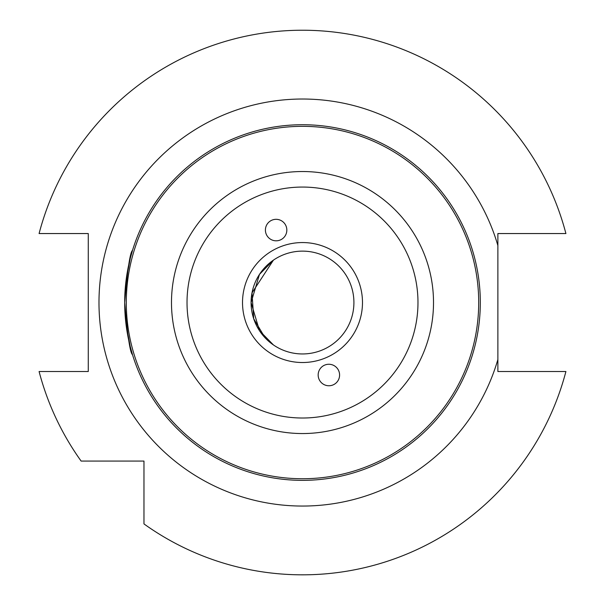 <?xml version="1.0" encoding="UTF-8"?>
<svg xmlns="http://www.w3.org/2000/svg" width="605" height="605" viewBox="0 0 605 605"><rect width="100%" height="100%" fill="white"/><g stroke="black" fill="none" stroke-linecap="round" stroke-linejoin="round"><path stroke-width="0.91" d="M272.447 219.963A10.754 10.708 70 0 1 286.188 226.406A10.754 10.708 70 0 1 279.797 240.17A10.754 10.708 70 0 1 266.056 233.727A10.754 10.708 70 0 1 272.447 219.963M332.553 385.113A10.754 10.708 -110 0 1 318.812 378.677A10.754 10.708 -110 0 1 325.203 364.906A10.754 10.708 -110 0 1 338.944 371.349A10.754 10.708 -110 0 1 332.553 385.113M302.5 480.355A177.809 177.809 0 0 0 456.488 213.633A177.809 177.809 0 0 0 148.512 213.633A177.809 177.809 0 0 0 302.5 480.355M125.976 281.166L130.234 258.486L132.51 250.379M124.69 302.538C127.481 269.573 130.09 252.187 132.51 250.379C130.09 252.187 127.481 269.573 124.69 302.538C127.481 335.503 130.09 352.889 132.51 354.704C130.09 352.889 127.481 335.503 124.69 302.538M125.976 323.909L130.234 346.589L132.51 354.704M497.877 359.499L497.877 233.553L565.909 233.553A272.288 272.288 0 0 0 39.091 233.553L88.269 233.553L88.269 371.523L39.091 371.523A272.288 272.288 0 0 0 81.123 461.07L143.967 461.07L143.967 523.915A272.288 272.288 0 0 0 565.909 371.523L497.877 371.523L497.877 359.521A203.522 203.522 0 0 1 184.548 468.391A203.522 203.522 0 0 1 184.548 136.685A203.522 203.522 0 0 1 497.877 245.554M273.415 344.933L259.469 330.67L251.083 302.538L259.469 274.405L273.415 260.142L252.013 292.865L253.707 318.759L265.043 337.741M302.5 353.955A51.417 51.417 0 0 1 257.972 276.833A51.417 51.417 0 0 1 347.028 276.833A51.417 51.417 0 0 1 302.5 353.955M302.5 418.017A115.479 115.479 0 0 1 202.493 244.798A115.479 115.479 0 0 1 402.507 244.798A115.479 115.479 0 0 1 302.5 418.017M302.5 362.524A59.986 59.986 0 0 0 354.447 272.545A59.986 59.986 0 0 0 250.553 272.545A59.986 59.986 0 0 0 302.5 362.524M302.5 433.551A131.013 131.013 0 0 0 415.96 237.031A131.013 131.013 0 0 0 189.04 237.031A131.013 131.013 0 0 0 302.5 433.551M302.5 478.744A176.206 176.206 0 0 1 149.904 214.435A176.206 176.206 0 0 1 455.096 214.435A176.206 176.206 0 0 1 302.5 478.744"/></g></svg>
